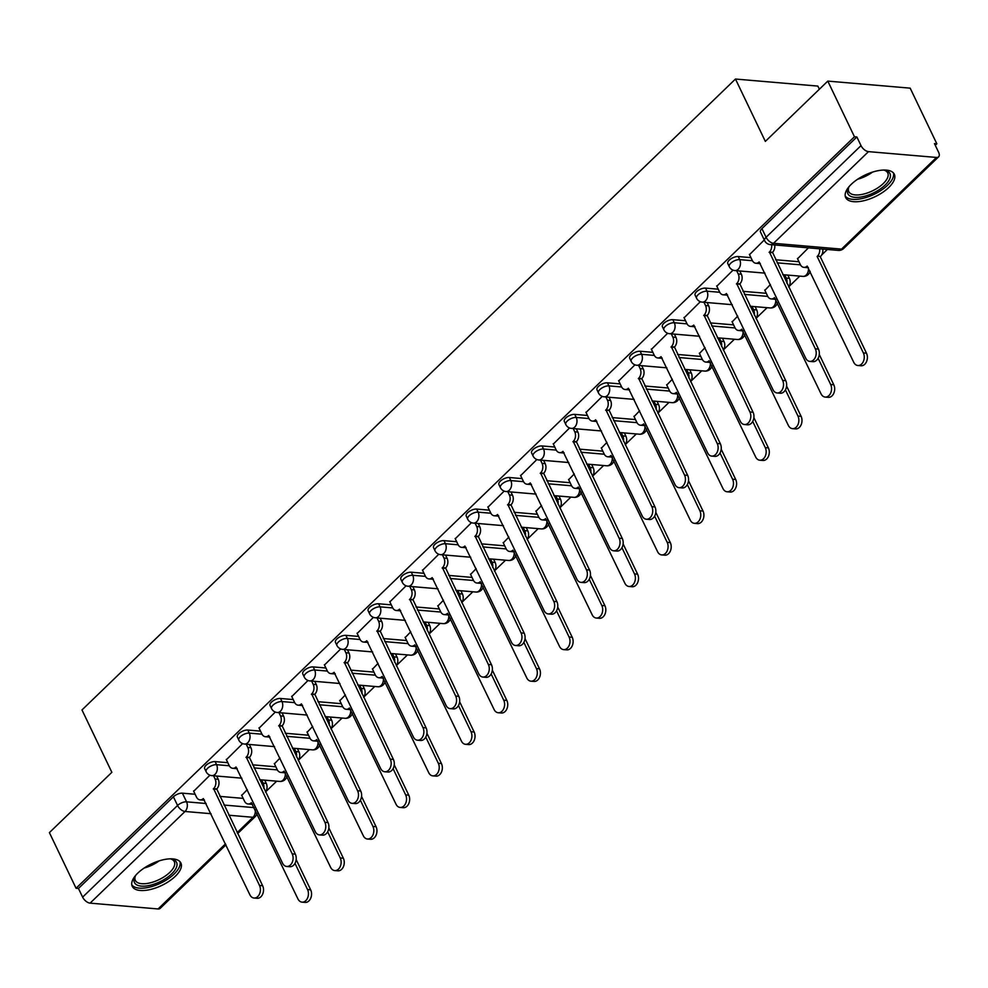 <?xml version="1.0" encoding="UTF-8"?>
<svg xmlns="http://www.w3.org/2000/svg" width="988" height="988" viewBox="0 0 988 988"><rect width="100%" height="100%" fill="white"/><g stroke="black" fill="none" stroke-linecap="round" stroke-linejoin="round"><path stroke-width="1.48" d="M227.82 762.699L215.1 761.612A6.916 3.063 154.4 0 0 206.097 765.243A6.916 3.063 154.4 0 0 204.664 768.639L206.146 771.714A6.916 3.063 -25.6 0 1 207.579 768.318A6.916 3.063 -25.6 0 1 216.57 764.687L229.302 765.774M260.511 731.132L247.79 730.046A6.916 3.063 154.4 0 0 238.8 733.676A6.916 3.063 154.4 0 0 237.367 737.073L238.837 740.148A6.916 3.063 -25.6 0 1 240.269 736.752A6.916 3.063 -25.6 0 1 249.272 733.121L262.005 734.208M293.214 699.566L280.493 698.479A6.916 3.063 154.4 0 0 271.49 702.11A6.916 3.063 154.4 0 0 270.057 705.506L271.539 708.581A6.916 3.063 -25.6 0 1 272.972 705.185A6.916 3.063 -25.6 0 1 281.963 701.554L294.696 702.641M325.904 667.999L313.184 666.912A6.916 3.063 154.4 0 0 304.193 670.543A6.916 3.063 154.4 0 0 302.76 673.94L304.23 677.015A6.916 3.063 -25.6 0 1 305.663 673.618A6.916 3.063 -25.6 0 1 314.653 669.988L327.386 671.074M358.607 636.433L345.874 635.346A6.916 3.063 154.4 0 0 336.883 638.977A6.916 3.063 154.4 0 0 335.451 642.373L336.92 645.448A6.916 3.063 -25.6 0 1 338.353 642.052A6.916 3.063 -25.6 0 1 347.356 638.421L360.089 639.508M391.297 604.866L378.577 603.779A6.916 3.063 154.4 0 0 369.574 607.41A6.916 3.063 154.4 0 0 368.141 610.806L369.623 613.881A6.916 3.063 -25.6 0 1 371.056 610.485A6.916 3.063 -25.6 0 1 380.047 606.854L392.779 607.941M423.988 573.299L411.267 572.213A6.916 3.063 154.4 0 0 402.277 575.843A6.916 3.063 154.4 0 0 400.844 579.24L402.314 582.327A6.916 3.063 -25.6 0 1 403.746 578.919A6.916 3.063 -25.6 0 1 412.749 575.288L425.47 576.375M456.691 541.733L443.97 540.646A6.916 3.063 154.4 0 0 434.967 544.277A6.916 3.063 154.4 0 0 433.534 547.673L435.004 550.761A6.916 3.063 -25.6 0 1 436.449 547.352A6.916 3.063 -25.6 0 1 445.44 543.721L458.173 544.808M489.381 510.166L476.661 509.079A6.916 3.063 154.4 0 0 467.67 512.71A6.916 3.063 154.4 0 0 466.237 516.119L467.707 519.194A6.916 3.063 -25.6 0 1 469.139 515.785A6.916 3.063 -25.6 0 1 478.13 512.154L490.863 513.241M522.072 478.6L509.351 477.513A6.916 3.063 154.4 0 0 500.36 481.144A6.916 3.063 154.4 0 0 498.928 484.552L500.397 487.627A6.916 3.063 -25.6 0 1 501.83 484.219A6.916 3.063 -25.6 0 1 510.833 480.588L523.566 481.675M554.774 447.033L542.054 445.946A6.916 3.063 154.4 0 0 533.051 449.577A6.916 3.063 154.4 0 0 531.618 452.986L533.1 456.061A6.916 3.063 -25.6 0 1 534.533 452.652A6.916 3.063 -25.6 0 1 543.524 449.021L556.256 450.108M587.465 415.466L574.744 414.38A6.916 3.063 154.4 0 0 565.754 418.01A6.916 3.063 154.4 0 0 564.321 421.419L565.791 424.494A6.916 3.063 -25.6 0 1 567.223 421.086A6.916 3.063 -25.6 0 1 576.214 417.455L588.947 418.541M620.168 383.9L607.435 382.813A6.916 3.063 154.4 0 0 598.444 386.444A6.916 3.063 154.4 0 0 597.011 389.852L598.481 392.928A6.916 3.063 -25.6 0 1 599.914 389.531A6.916 3.063 -25.6 0 1 608.917 385.888L621.65 386.975M652.858 352.333L640.138 351.246A6.916 3.063 154.4 0 0 631.134 354.89A6.916 3.063 154.4 0 0 629.702 358.286L631.184 361.361A6.916 3.063 -25.6 0 1 632.616 357.965A6.916 3.063 -25.6 0 1 641.607 354.322L654.34 355.408M685.549 320.767L672.828 319.68A6.916 3.063 154.4 0 0 663.837 323.323A6.916 3.063 154.4 0 0 662.405 326.719L663.874 329.794A6.916 3.063 -25.6 0 1 665.307 326.398A6.916 3.063 -25.6 0 1 674.31 322.755L687.043 323.854M718.251 289.2L705.531 288.113A6.916 3.063 154.4 0 0 696.528 291.756A6.916 3.063 154.4 0 0 695.095 295.153L696.577 298.228A6.916 3.063 -25.6 0 1 698.01 294.832A6.916 3.063 -25.6 0 1 707 291.188L719.733 292.287M750.942 257.633L738.221 256.547A6.916 3.063 154.4 0 0 729.23 260.19A6.916 3.063 154.4 0 0 727.798 263.586L729.268 266.661A6.916 3.063 -25.6 0 1 730.7 263.265A6.916 3.063 -25.6 0 1 739.691 259.622L752.424 260.721M888.743 187.51A26.972 11.93 154.4 0 0 894.325 174.246A26.972 11.93 154.4 0 0 876.257 171.072A26.972 11.93 154.4 0 0 851.273 184.299A26.972 11.93 154.4 0 0 845.679 197.563A26.972 11.93 154.4 0 0 863.747 200.737A26.972 11.93 154.4 0 0 888.743 187.51M175.308 876.294A26.972 11.93 154.4 0 0 180.903 863.03A26.972 11.93 154.4 0 0 162.835 859.856A26.972 11.93 154.4 0 0 137.838 873.083A26.972 11.93 154.4 0 0 132.256 886.347A26.972 11.93 154.4 0 0 150.324 889.521A26.972 11.93 154.4 0 0 175.308 876.294M265.871 791.61L276.677 781.175M298.561 760.044L309.368 749.608M331.252 728.477L342.07 718.041M363.954 696.91L374.761 686.475M396.645 665.344L407.464 654.908M429.348 633.777L440.154 623.342M462.038 602.211L472.844 591.775M494.729 570.644L505.547 560.208M527.431 539.077L538.238 528.642M560.122 507.523L570.928 497.075M592.825 475.957L603.631 465.509M625.515 444.39L636.321 433.954M658.206 412.823L669.024 402.388M690.908 381.257L701.715 370.821M723.599 349.69L734.405 339.255M756.289 318.124L767.108 307.688M788.992 286.557L799.798 276.121M821.683 254.99L827.388 249.482M935.278 145.322L936.846 143.803L934.45 143.593L938.6 152.263A6.916 3.73 46 0 1 938.6 156.833A6.916 3.73 46 0 1 936.476 157.45L868.501 151.633L773.555 243.295L841.529 249.112L936.476 157.45M819.361 89.241L817.854 86.092L735.467 79.04L765.342 141.395L827.796 81.102L854.459 136.752L76.064 888.261L49.4 832.612L111.854 772.32L81.979 709.952L735.467 79.04M827.796 81.102L910.183 88.154L936.846 143.803M225.956 844.864L160.204 908.343A6.916 3.73 -134 0 1 158.08 908.96L90.106 903.143A6.916 3.73 -134 0 1 82.622 897.141L78.46 888.471L173.406 796.81A6.916 3.063 -25.6 0 1 182.397 793.166L195.13 794.266M219.818 796.377L243.159 798.378M78.46 888.471L76.064 888.261M856.868 136.962L761.921 228.623A6.916 3.063 154.4 0 0 760.488 232.019L764.638 240.689A6.916 3.063 -25.6 0 1 766.071 237.293L861.017 145.631L856.868 136.962L854.459 136.752M861.017 145.631A6.916 3.73 46 0 0 868.501 151.633M764.292 239.961L749.509 254.657M808.419 247.852L797.551 258.77M733.047 270.132L716.819 286.224M770.418 284.532L764.86 290.336M700.344 301.698L684.128 317.79M737.727 316.098L732.157 321.903M667.653 333.265L651.425 349.357M705.037 347.665L699.467 353.457M634.951 364.831L618.735 380.911M672.334 379.231L666.777 385.024M602.26 396.398L586.032 412.478M639.644 410.798L634.074 416.59M569.57 427.965L553.342 444.044M606.941 442.365L601.383 448.157M536.867 459.531L520.651 475.611M574.25 473.931L568.68 479.723M504.176 491.098L487.949 507.177M541.56 505.498L535.99 511.29M471.474 522.664L455.258 538.744M508.857 537.064L503.3 542.857M438.783 554.231L422.555 570.311M476.167 568.631L470.597 574.423M406.093 585.798L389.865 601.877M443.464 600.198L437.906 605.99M373.39 617.364L357.174 633.444M410.773 631.764L405.204 637.556M340.699 648.931L324.472 665.01M378.083 663.331L372.513 669.123M308.009 680.497L291.781 696.577M345.38 694.897L339.823 700.69M275.306 712.064L259.091 728.144M312.69 726.464L307.12 732.256M242.616 743.631L226.388 759.71M279.999 758.031L274.429 763.823M252.52 764.811L275.862 766.812M285.211 733.244L308.552 735.245M317.914 701.678L341.255 703.678M350.604 670.111L373.946 672.112M383.295 638.544L406.636 640.545M415.997 606.978L439.339 608.979M448.688 575.411L472.029 577.412M481.391 543.845L504.72 545.845M514.081 512.278L537.423 514.279M546.772 480.711L570.113 482.712M579.474 449.145L602.816 451.146M612.165 417.578L635.506 419.579M644.855 386.012L668.197 388.012M677.558 354.457L700.9 356.446M710.249 322.891L733.59 324.879M742.951 291.324L766.293 293.312M775.642 259.758L798.983 261.746M209.913 775.197L193.697 791.277M247.296 789.597L241.739 795.389M749.373 254.361L752.276 260.412A6.916 4.952 -85.1 0 0 755.869 263.253A6.916 4.952 -85.1 0 0 759.142 261.956L805.677 358.138A7.953 5.706 -85.1 0 0 809.827 361.398A7.953 5.706 -85.1 0 0 815.347 357.31A7.953 5.706 -85.1 0 0 815.322 348.826L769.417 252.039A6.916 4.952 -85.1 0 0 771.616 244.703M774.728 244.975A6.916 4.952 94.9 0 1 772.53 252.311L818.447 349.097A7.953 5.706 94.9 0 1 818.472 357.57A7.953 5.706 94.9 0 1 812.951 361.67L809.827 361.398M760.291 263.401A6.916 4.952 94.9 0 1 758.994 263.524L755.869 263.253M769.096 252.348L772.221 252.607M822.769 249.087A6.916 4.952 94.9 0 1 820.571 256.423L817.447 256.151A6.916 4.952 -85.1 0 0 819.645 248.815M797.415 258.473L800.305 264.525A6.916 4.952 -85.1 0 0 803.911 267.365A6.916 4.952 -85.1 0 0 807.184 266.068L853.718 362.25A7.953 5.706 -85.1 0 0 857.868 365.511A7.953 5.706 -85.1 0 0 863.389 361.423A7.953 5.706 -85.1 0 0 863.364 352.938L817.138 256.46M820.262 256.719L866.488 353.21A7.953 5.706 94.9 0 1 866.513 361.682A7.953 5.706 94.9 0 1 860.993 365.782L857.868 365.511M810.148 271.305A6.916 6.916 0 0 1 802.886 276.381A6.916 4.952 -85.1 0 0 806.159 275.084A6.916 4.952 -85.1 0 0 808.32 267.513A6.916 4.952 94.9 0 1 807.035 267.637L803.911 267.365M716.683 285.927L719.573 291.979A6.916 4.952 -85.1 0 0 723.179 294.819A6.916 4.952 -85.1 0 0 726.452 293.522L772.986 389.704A7.953 5.706 -85.1 0 0 777.124 392.965A7.953 5.706 -85.1 0 0 782.657 388.877A7.953 5.706 -85.1 0 0 782.632 380.392L736.715 283.605A6.916 4.952 -85.1 0 0 738.234 273.972L741.358 274.232A6.916 4.952 94.9 0 1 739.839 283.877L785.756 380.664A7.953 5.706 94.9 0 1 785.781 389.136A7.953 5.706 94.9 0 1 780.248 393.236L777.124 392.965M739.79 270.984L741.358 274.232M727.6 294.967A6.916 4.952 94.9 0 1 726.304 295.091L723.179 294.819M736.665 270.712L738.234 273.972M736.406 283.914L739.53 284.173M683.98 317.494L686.882 323.545A6.916 4.952 -85.1 0 0 690.489 326.386A6.916 4.952 -85.1 0 0 693.749 325.089L740.296 421.271A7.953 5.706 -85.1 0 0 744.433 424.531A7.953 5.706 -85.1 0 0 749.954 420.443A7.953 5.706 -85.1 0 0 749.929 411.959L704.024 315.172A6.916 4.952 -85.1 0 0 705.531 305.539L708.655 305.798A6.916 4.952 94.9 0 1 707.149 315.444L753.054 412.231A7.953 5.706 94.9 0 1 753.078 420.703A7.953 5.706 94.9 0 1 747.558 424.803L744.433 424.531M707.099 302.55L708.655 305.798M694.897 326.534A6.916 4.952 94.9 0 1 693.601 326.658L690.489 326.386M703.975 302.279L705.531 305.539M703.703 315.481L706.828 315.74M883.531 170.047A23.341 10.325 -25.6 0 1 885.038 170.294A23.341 10.325 -25.6 0 1 889.286 172.53A23.341 10.325 -25.6 0 1 875.899 191.697A23.341 10.325 -25.6 0 1 848.569 194.797A23.341 10.325 -25.6 0 1 848.42 187.844A23.341 10.325 -25.6 0 1 849.174 186.51M848.902 186.967A21.613 9.559 154.4 0 0 848.766 191.61A21.613 9.559 154.4 0 0 849.408 192.574A21.613 9.559 154.4 0 0 873.565 190.314A21.613 9.559 154.4 0 0 887.755 172.925A21.613 9.559 154.4 0 0 887.113 171.961A21.613 9.559 154.4 0 0 884.05 170.121M845.209 196.007A26.8 11.856 154.4 0 0 845.555 196.451A26.8 11.856 154.4 0 0 874.627 194.08A26.8 11.856 154.4 0 0 893.411 172.9M170.109 858.844A23.341 10.325 -25.6 0 1 171.616 859.078A23.341 10.325 -25.6 0 1 175.864 861.314A23.341 10.325 -25.6 0 1 162.477 880.481A23.341 10.325 -25.6 0 1 135.146 883.593A23.341 10.325 -25.6 0 1 134.998 876.628A23.341 10.325 -25.6 0 1 135.751 875.294M135.467 875.751A21.613 9.559 154.4 0 0 135.344 880.394A21.613 9.559 154.4 0 0 135.986 881.37A21.613 9.559 154.4 0 0 160.13 879.098A21.613 9.559 154.4 0 0 174.32 861.721A21.613 9.559 154.4 0 0 173.69 860.746A21.613 9.559 154.4 0 0 170.628 858.905M131.775 884.791A26.8 11.856 154.4 0 0 132.133 885.236A26.8 11.856 154.4 0 0 161.192 882.877A26.8 11.856 154.4 0 0 179.989 861.697M764.724 290.04L767.614 296.091A6.916 4.952 -85.1 0 0 771.22 298.932A6.916 4.952 -85.1 0 0 774.481 297.635L821.028 393.817A7.953 5.706 -85.1 0 0 825.165 397.077A7.953 5.706 -85.1 0 0 830.698 392.989A7.953 5.706 -85.1 0 0 830.673 384.505L818.113 358.298M786.917 283.297A6.916 4.952 -85.1 0 0 786.263 278.085L784.707 274.825M787.831 275.096L789.387 278.344A6.916 4.952 94.9 0 1 788.696 287.014M819.287 354.494L833.786 384.777A7.953 5.706 94.9 0 1 833.81 393.249A7.953 5.706 94.9 0 1 828.29 397.349L825.165 397.077M777.457 302.871A6.916 6.916 0 0 1 770.195 307.947A6.916 4.952 -85.1 0 0 773.468 306.651A6.916 4.952 -85.1 0 0 775.629 299.08A6.916 4.952 94.9 0 1 774.345 299.203L771.22 298.932M732.022 321.606L734.924 327.658A6.916 4.952 -85.1 0 0 738.518 330.498A6.916 4.952 -85.1 0 0 741.79 329.202L788.338 425.383A7.953 5.706 -85.1 0 0 792.475 428.644A7.953 5.706 -85.1 0 0 797.995 424.556A7.953 5.706 -85.1 0 0 797.971 416.072L785.423 389.865M754.227 314.863A6.916 4.952 -85.1 0 0 753.572 309.652L752.016 306.391M755.141 306.663L756.697 309.911A6.916 4.952 94.9 0 1 756.005 318.581M786.584 386.061L801.095 416.331A7.953 5.706 94.9 0 1 801.12 424.815A7.953 5.706 94.9 0 1 795.599 428.916L792.475 428.644M744.767 334.438A6.916 6.916 0 0 1 737.505 339.514A6.916 4.952 -85.1 0 0 740.765 338.217A6.916 4.952 -85.1 0 0 742.927 330.647A6.916 4.952 94.9 0 1 741.642 330.77L738.518 330.498M651.29 349.06L654.192 355.112A6.916 4.952 -85.1 0 0 657.786 357.952A6.916 4.952 -85.1 0 0 661.058 356.656L707.593 452.825A7.953 5.706 -85.1 0 0 711.743 456.098A7.953 5.706 -85.1 0 0 717.263 451.998A7.953 5.706 -85.1 0 0 717.239 443.526L671.321 346.739A6.916 4.952 -85.1 0 0 672.84 337.106L675.965 337.365A6.916 4.952 94.9 0 1 674.446 347.01L720.363 443.785A7.953 5.706 94.9 0 1 720.388 452.269A7.953 5.706 94.9 0 1 714.867 456.37L711.743 456.098M674.396 334.117L675.965 337.365M662.207 358.101A6.916 4.952 94.9 0 1 660.91 358.224L657.786 357.952M671.284 333.845L672.84 337.106M671.013 347.047L674.137 347.307M618.599 380.627L621.489 386.679A6.916 4.952 -85.1 0 0 625.095 389.519A6.916 4.952 -85.1 0 0 628.368 388.222L674.903 484.392A7.953 5.706 -85.1 0 0 679.04 487.664A7.953 5.706 -85.1 0 0 684.573 483.564A7.953 5.706 -85.1 0 0 684.548 475.092L638.631 378.305A6.916 4.952 -85.1 0 0 640.15 368.66L643.262 368.932A6.916 4.952 94.9 0 1 641.755 378.577L687.66 475.351A7.953 5.706 94.9 0 1 687.697 483.836A7.953 5.706 94.9 0 1 682.165 487.936L679.04 487.664M641.706 365.684L643.262 368.932M629.517 389.655A6.916 4.952 94.9 0 1 628.22 389.791L625.095 389.519M638.581 365.412L640.15 368.66M638.322 378.614L641.434 378.873M585.896 412.194L588.799 418.245A6.916 4.952 -85.1 0 0 592.392 421.086A6.916 4.952 -85.1 0 0 595.665 419.789L642.212 515.958A7.953 5.706 -85.1 0 0 646.35 519.231A7.953 5.706 -85.1 0 0 651.87 515.131A7.953 5.706 -85.1 0 0 651.845 506.659L605.94 409.872A6.916 4.952 -85.1 0 0 607.447 400.226L610.572 400.498A6.916 4.952 94.9 0 1 609.065 410.144L654.97 506.918A7.953 5.706 94.9 0 1 654.995 515.403A7.953 5.706 94.9 0 1 649.474 519.503L646.35 519.231M609.016 397.25L610.572 400.498M596.814 421.221A6.916 4.952 94.9 0 1 595.517 421.357L592.392 421.086M605.891 396.978L607.447 400.226M605.619 410.181L608.744 410.44M699.331 353.173L702.221 359.224A6.916 4.952 -85.1 0 0 705.827 362.065A6.916 4.952 -85.1 0 0 709.1 360.768L755.635 456.938A7.953 5.706 -85.1 0 0 759.784 460.21A7.953 5.706 -85.1 0 0 765.305 456.11A7.953 5.706 -85.1 0 0 765.28 447.638L752.72 421.431M721.536 346.43A6.916 4.952 -85.1 0 0 720.882 341.218L719.313 337.958M722.438 338.229L724.006 341.478A6.916 4.952 94.9 0 1 723.315 350.147M753.893 417.628L768.405 447.897A7.953 5.706 94.9 0 1 768.429 456.382A7.953 5.706 94.9 0 1 762.897 460.482L759.784 460.21M712.064 366.005A6.916 6.916 0 0 1 704.802 371.08A6.916 4.952 -85.1 0 0 708.075 369.784A6.916 4.952 -85.1 0 0 710.236 362.213A6.916 4.952 94.9 0 1 708.952 362.337L705.827 362.065M666.628 384.74L669.531 390.791A6.916 4.952 -85.1 0 0 673.137 393.632A6.916 4.952 -85.1 0 0 676.397 392.335L722.944 488.504A7.953 5.706 -85.1 0 0 727.082 491.777A7.953 5.706 -85.1 0 0 732.602 487.677A7.953 5.706 -85.1 0 0 732.577 479.205L720.03 452.998M688.834 377.996A6.916 4.952 -85.1 0 0 688.179 372.772L686.623 369.524M689.748 369.796L691.304 373.044A6.916 4.952 94.9 0 1 690.612 381.714M721.191 449.182L735.702 479.464A7.953 5.706 94.9 0 1 735.727 487.949A7.953 5.706 94.9 0 1 730.206 492.049L727.082 491.777M679.374 397.571A6.916 6.916 0 0 1 672.112 402.647A6.916 4.952 -85.1 0 0 675.372 401.35A6.916 4.952 -85.1 0 0 677.533 393.78A6.916 4.952 94.9 0 1 676.249 393.903L673.137 393.632M633.938 416.306L636.84 422.358A6.916 4.952 -85.1 0 0 640.434 425.198A6.916 4.952 -85.1 0 0 643.707 423.901L690.241 520.071A7.953 5.706 -85.1 0 0 694.391 523.344A7.953 5.706 -85.1 0 0 699.912 519.243A7.953 5.706 -85.1 0 0 699.887 510.771L687.339 484.565M656.143 409.563A6.916 4.952 -85.1 0 0 655.489 404.339L653.933 401.091M657.057 401.363L658.613 404.611A6.916 4.952 94.9 0 1 657.922 413.28M688.5 480.748L703.011 511.031A7.953 5.706 94.9 0 1 703.036 519.515A7.953 5.706 94.9 0 1 697.516 523.615L694.391 523.344M646.671 429.138A6.916 6.916 0 0 1 639.409 434.214A6.916 4.952 -85.1 0 0 642.682 432.917A6.916 4.952 -85.1 0 0 644.843 425.346A6.916 4.952 94.9 0 1 643.559 425.47L640.434 425.198M553.206 443.76L556.096 449.812A6.916 4.952 -85.1 0 0 559.702 452.652A6.916 4.952 -85.1 0 0 562.975 451.355L609.51 547.525A7.953 5.706 -85.1 0 0 613.659 550.798A7.953 5.706 -85.1 0 0 619.18 546.697A7.953 5.706 -85.1 0 0 619.155 538.225L573.238 441.438A6.916 4.952 -85.1 0 0 574.757 431.793L577.881 432.065A6.916 4.952 94.9 0 1 576.362 441.71L622.279 538.485A7.953 5.706 94.9 0 1 622.304 546.969A7.953 5.706 94.9 0 1 616.771 551.069L613.659 550.798M576.313 428.817L577.881 432.065M564.123 452.788A6.916 4.952 94.9 0 1 562.827 452.912L559.702 452.652M573.201 428.545L574.757 431.793M572.929 441.747L576.053 442.007M601.247 447.873L604.137 453.924A6.916 4.952 -85.1 0 0 607.744 456.765A6.916 4.952 -85.1 0 0 611.016 455.468L657.551 551.637A7.953 5.706 -85.1 0 0 661.688 554.91A7.953 5.706 -85.1 0 0 667.221 550.81A7.953 5.706 -85.1 0 0 667.196 542.338L654.636 516.131M623.453 441.13A6.916 4.952 -85.1 0 0 622.798 435.906L621.23 432.658M624.354 432.929L625.91 436.177A6.916 4.952 94.9 0 1 625.231 444.835M655.81 512.315L670.309 542.597A7.953 5.706 94.9 0 1 670.346 551.082A7.953 5.706 94.9 0 1 664.813 555.182L661.688 554.91M612.165 456.901A6.916 4.952 94.9 0 1 610.868 457.024L607.744 456.765M520.503 475.327L523.405 481.378A6.916 4.952 -85.1 0 0 527.012 484.219A6.916 4.952 -85.1 0 0 530.272 482.922L576.819 579.091A7.953 5.706 -85.1 0 0 580.956 582.364A7.953 5.706 -85.1 0 0 586.489 578.264A7.953 5.706 -85.1 0 0 586.452 569.792L540.547 473.005A6.916 4.952 -85.1 0 0 542.054 463.36L545.178 463.631A6.916 4.952 94.9 0 1 543.672 473.277L589.577 570.051A7.953 5.706 94.9 0 1 589.601 578.536A7.953 5.706 94.9 0 1 584.081 582.636L580.956 582.364M543.622 460.383L545.178 463.631M531.421 484.355A6.916 4.952 94.9 0 1 530.124 484.478L527.012 484.219M540.498 460.112L542.054 463.36M540.226 473.301L543.351 473.573M568.545 479.439L571.447 485.491A6.916 4.952 -85.1 0 0 575.041 488.331A6.916 4.952 -85.1 0 0 578.313 487.035L624.861 583.204A7.953 5.706 -85.1 0 0 628.998 586.477A7.953 5.706 -85.1 0 0 634.518 582.377A7.953 5.706 -85.1 0 0 634.494 573.904L621.946 547.698M590.75 472.696A6.916 4.952 -85.1 0 0 590.095 467.472L588.539 464.224M591.664 464.496L593.22 467.744A6.916 4.952 94.9 0 1 592.528 476.401M623.107 543.882L637.618 574.164A7.953 5.706 94.9 0 1 637.643 582.648A7.953 5.706 94.9 0 1 632.122 586.749L628.998 586.477M579.462 488.467A6.916 4.952 94.9 0 1 578.165 488.591L575.041 488.331M487.813 506.893L490.715 512.933A6.916 4.952 -85.1 0 0 494.309 515.785A6.916 4.952 -85.1 0 0 497.582 514.489L544.116 610.658A7.953 5.706 -85.1 0 0 548.266 613.931A7.953 5.706 -85.1 0 0 553.786 609.831A7.953 5.706 -85.1 0 0 553.762 601.359L507.857 504.572A6.916 4.952 -85.1 0 0 509.363 494.926L512.488 495.198A6.916 4.952 94.9 0 1 510.969 504.831L556.886 601.618A7.953 5.706 94.9 0 1 556.911 610.102A7.953 5.706 94.9 0 1 551.39 614.203L548.266 613.931M510.932 491.938L512.488 495.198M498.73 515.921A6.916 4.952 94.9 0 1 497.433 516.045L494.309 515.785M507.807 491.678L509.363 494.926M507.536 504.868L510.66 505.14M535.854 511.006L538.744 517.045A6.916 4.952 -85.1 0 0 542.35 519.898A6.916 4.952 -85.1 0 0 545.623 518.601L592.158 614.771A7.953 5.706 -85.1 0 0 596.307 618.043A7.953 5.706 -85.1 0 0 601.828 613.943A7.953 5.706 -85.1 0 0 601.803 605.471L589.243 579.264M558.059 504.263A6.916 4.952 -85.1 0 0 557.405 499.039L555.849 495.791M558.961 496.05L560.529 499.311A6.916 4.952 94.9 0 1 559.838 507.968M590.416 575.448L604.928 605.73A7.953 5.706 94.9 0 1 604.952 614.215A7.953 5.706 94.9 0 1 599.42 618.315L596.307 618.043M546.772 520.034A6.916 4.952 94.9 0 1 545.475 520.157L542.35 519.898M455.122 538.46L458.012 544.499A6.916 4.952 -85.1 0 0 461.618 547.352A6.916 4.952 -85.1 0 0 464.891 546.055L511.426 642.225A7.953 5.706 -85.1 0 0 515.563 645.497A7.953 5.706 -85.1 0 0 521.096 641.397A7.953 5.706 -85.1 0 0 521.071 632.925L475.154 536.138A6.916 4.952 -85.1 0 0 476.673 526.493L479.785 526.765A6.916 4.952 94.9 0 1 478.278 536.398L524.183 633.185A7.953 5.706 94.9 0 1 524.22 641.669A7.953 5.706 94.9 0 1 518.688 645.769L515.563 645.497M478.229 523.504L479.785 526.765M466.04 547.488A6.916 4.952 94.9 0 1 464.743 547.611L461.618 547.352M475.105 523.245L476.673 526.493M474.845 536.435L477.97 536.706M503.151 542.573L506.054 548.612A6.916 4.952 -85.1 0 0 509.66 551.465A6.916 4.952 -85.1 0 0 512.92 550.168L559.467 646.337A7.953 5.706 -85.1 0 0 563.605 649.61A7.953 5.706 -85.1 0 0 569.137 645.51A7.953 5.706 -85.1 0 0 569.1 637.038L556.553 610.831M525.357 535.829A6.916 4.952 -85.1 0 0 524.702 530.605L523.146 527.357M526.271 527.617L527.827 530.877A6.916 4.952 94.9 0 1 527.135 539.534M557.726 607.015L572.225 637.297A7.953 5.706 94.9 0 1 572.25 645.782A7.953 5.706 94.9 0 1 566.729 649.882L563.605 649.61M515.897 555.404A6.916 6.916 0 0 1 508.635 560.48A6.916 4.952 -85.1 0 0 511.908 559.183A6.916 4.952 -85.1 0 0 514.069 551.613A6.916 4.952 94.9 0 1 512.772 551.724L509.66 551.465M422.419 570.027L425.322 576.066A6.916 4.952 -85.1 0 0 428.916 578.919A6.916 4.952 -85.1 0 0 432.188 577.622L478.735 673.791A7.953 5.706 -85.1 0 0 482.873 677.064A7.953 5.706 -85.1 0 0 488.393 672.964A7.953 5.706 -85.1 0 0 488.368 664.479L442.463 567.705A6.916 4.952 -85.1 0 0 443.97 558.059L447.095 558.331A6.916 4.952 94.9 0 1 445.588 567.964L491.493 664.751A7.953 5.706 94.9 0 1 491.518 673.236A7.953 5.706 94.9 0 1 485.997 677.336L482.873 677.064M445.539 555.071L447.095 558.331M433.337 579.054A6.916 4.952 94.9 0 1 432.04 579.178L428.916 578.919M442.414 554.811L443.97 558.059M442.142 568.001L445.267 568.273M470.461 574.139L473.363 580.178A6.916 4.952 -85.1 0 0 476.957 583.031A6.916 4.952 -85.1 0 0 480.23 581.734L526.765 677.904A7.953 5.706 -85.1 0 0 530.914 681.177A7.953 5.706 -85.1 0 0 536.435 677.076A7.953 5.706 -85.1 0 0 536.41 668.592L523.862 642.398M492.666 567.396A6.916 4.952 -85.1 0 0 492.012 562.172L490.456 558.924M493.58 559.183L495.136 562.444A6.916 4.952 94.9 0 1 494.445 571.101M525.023 638.581L539.534 668.864A7.953 5.706 94.9 0 1 539.559 677.348A7.953 5.706 94.9 0 1 534.039 681.448L530.914 681.177M481.378 583.167A6.916 4.952 94.9 0 1 480.082 583.291L476.957 583.031M389.729 601.593L392.619 607.632A6.916 4.952 -85.1 0 0 396.225 610.485A6.916 4.952 -85.1 0 0 399.498 609.188L446.033 705.358A7.953 5.706 -85.1 0 0 450.182 708.631A7.953 5.706 -85.1 0 0 455.703 704.53A7.953 5.706 -85.1 0 0 455.678 696.046L409.761 599.271A6.916 4.952 -85.1 0 0 411.28 589.626L414.404 589.898A6.916 4.952 94.9 0 1 412.885 599.531L458.803 696.318A7.953 5.706 94.9 0 1 458.827 704.802A7.953 5.706 94.9 0 1 453.294 708.902L450.182 708.631M412.836 586.637L414.404 589.898M400.646 610.621A6.916 4.952 94.9 0 1 399.35 610.745L396.225 610.485M409.724 586.378L411.28 589.626M409.452 599.568L412.576 599.84M437.77 605.706L440.66 611.745A6.916 4.952 -85.1 0 0 444.267 614.598A6.916 4.952 -85.1 0 0 447.539 613.301L494.074 709.47A7.953 5.706 -85.1 0 0 498.211 712.743A7.953 5.706 -85.1 0 0 503.744 708.643A7.953 5.706 -85.1 0 0 503.719 700.159L491.16 673.964M459.976 598.963A6.916 4.952 -85.1 0 0 459.321 593.739L457.753 590.491M460.877 590.75L462.433 594.01A6.916 4.952 94.9 0 1 461.754 602.668M492.333 670.148L506.844 700.43A7.953 5.706 94.9 0 1 506.869 708.915A7.953 5.706 94.9 0 1 501.336 713.015L498.211 712.743M450.503 618.537A6.916 6.916 0 0 1 443.242 623.613A6.916 4.952 -85.1 0 0 446.514 622.317A6.916 4.952 -85.1 0 0 448.676 614.734A6.916 4.952 94.9 0 1 447.391 614.857L444.267 614.598M357.039 633.16L359.928 639.199A6.916 4.952 -85.1 0 0 363.535 642.052A6.916 4.952 -85.1 0 0 366.795 640.743L413.342 736.925A7.953 5.706 -85.1 0 0 417.479 740.197A7.953 5.706 -85.1 0 0 423.012 736.097A7.953 5.706 -85.1 0 0 422.975 727.613L377.07 630.838A6.916 4.952 -85.1 0 0 378.577 621.193L381.701 621.464A6.916 4.952 94.9 0 1 380.195 631.097L426.1 727.884A7.953 5.706 94.9 0 1 426.124 736.369A7.953 5.706 94.9 0 1 420.604 740.469L417.479 740.197M380.145 618.204L381.701 621.464M367.956 642.188A6.916 4.952 94.9 0 1 366.659 642.311L363.535 642.052M377.021 617.945L378.577 621.193M376.761 631.134L379.874 631.406M405.068 637.272L407.97 643.312A6.916 4.952 -85.1 0 0 411.576 646.164A6.916 4.952 -85.1 0 0 414.837 644.855L461.384 741.037A7.953 5.706 -85.1 0 0 465.521 744.31A7.953 5.706 -85.1 0 0 471.041 740.21A7.953 5.706 -85.1 0 0 471.017 731.725L458.469 705.531M427.273 630.529A6.916 4.952 -85.1 0 0 426.618 625.305L425.062 622.057M428.187 622.317L429.743 625.577A6.916 4.952 94.9 0 1 429.051 634.234M459.63 701.715L474.141 731.997A7.953 5.706 94.9 0 1 474.166 740.481A7.953 5.706 94.9 0 1 468.645 744.582L465.521 744.31M415.985 646.3A6.916 4.952 94.9 0 1 414.688 646.424L411.576 646.164M324.336 664.726L327.238 670.766A6.916 4.952 -85.1 0 0 330.832 673.618A6.916 4.952 -85.1 0 0 334.105 672.309L380.639 768.491A7.953 5.706 -85.1 0 0 384.789 771.764A7.953 5.706 -85.1 0 0 390.309 767.664A7.953 5.706 -85.1 0 0 390.285 759.179L344.38 662.405A6.916 4.952 -85.1 0 0 345.886 652.759L349.011 653.031A6.916 4.952 94.9 0 1 347.492 662.664L393.409 759.451A7.953 5.706 94.9 0 1 393.434 767.935A7.953 5.706 94.9 0 1 387.914 772.023L384.789 771.764M347.455 649.771L349.011 653.031M335.253 673.754A6.916 4.952 94.9 0 1 333.956 673.878L330.832 673.618M344.33 649.511L345.886 652.759M344.059 662.701L347.183 662.973M372.377 668.839L375.267 674.878A6.916 4.952 -85.1 0 0 378.873 677.731A6.916 4.952 -85.1 0 0 382.146 676.422L428.681 772.604A7.953 5.706 -85.1 0 0 432.83 775.876A7.953 5.706 -85.1 0 0 438.351 771.776A7.953 5.706 -85.1 0 0 438.326 763.292L425.766 737.097M394.583 662.096A6.916 4.952 -85.1 0 0 393.928 656.872L392.372 653.624M395.484 653.883L397.053 657.144A6.916 4.952 94.9 0 1 396.361 665.801M426.94 733.281L441.451 763.563A7.953 5.706 94.9 0 1 441.475 772.048A7.953 5.706 94.9 0 1 435.955 776.136L432.83 775.876M385.11 681.671A6.916 6.916 0 0 1 377.848 686.746A6.916 4.952 -85.1 0 0 381.121 685.437A6.916 4.952 -85.1 0 0 383.282 677.867A6.916 4.952 94.9 0 1 381.998 677.99L378.873 677.731M291.645 696.293L294.535 702.332A6.916 4.952 -85.1 0 0 298.141 705.173A6.916 4.952 -85.1 0 0 301.414 703.876L347.949 800.058A7.953 5.706 -85.1 0 0 352.086 803.33A7.953 5.706 -85.1 0 0 357.619 799.23A7.953 5.706 -85.1 0 0 357.594 790.746L311.677 693.971A6.916 4.952 -85.1 0 0 313.196 684.326L316.308 684.598A6.916 4.952 94.9 0 1 314.802 694.231L360.719 791.018A7.953 5.706 94.9 0 1 360.744 799.502A7.953 5.706 94.9 0 1 355.211 803.59L352.086 803.33M314.752 681.337L316.308 684.598M302.563 705.321A6.916 4.952 94.9 0 1 301.266 705.444L298.141 705.173M311.628 681.078L313.196 684.326M311.368 694.268L314.493 694.539M339.687 700.406L342.577 706.445A6.916 4.952 -85.1 0 0 346.183 709.285A6.916 4.952 -85.1 0 0 349.443 707.988L395.99 804.17A7.953 5.706 -85.1 0 0 400.128 807.443A7.953 5.706 -85.1 0 0 405.66 803.343A7.953 5.706 -85.1 0 0 405.636 794.858L393.076 768.664M361.88 693.662A6.916 4.952 -85.1 0 0 361.225 688.438L359.669 685.19M362.794 685.45L364.35 688.71A6.916 4.952 94.9 0 1 363.658 697.367M394.249 764.848L408.748 795.13A7.953 5.706 94.9 0 1 408.773 803.615A7.953 5.706 94.9 0 1 403.252 807.702L400.128 807.443M352.42 713.237A6.916 6.916 0 0 1 345.158 718.301A6.916 4.952 -85.1 0 0 348.431 717.004A6.916 4.952 -85.1 0 0 350.592 709.433A6.916 4.952 94.9 0 1 349.307 709.557L346.183 709.285M258.942 727.86L261.845 733.899A6.916 4.952 -85.1 0 0 265.451 736.739A6.916 4.952 -85.1 0 0 268.711 735.443L315.258 831.624A7.953 5.706 -85.1 0 0 319.396 834.897A7.953 5.706 -85.1 0 0 324.916 830.797A7.953 5.706 -85.1 0 0 324.891 822.312L278.987 725.538A6.916 4.952 -85.1 0 0 280.493 715.892L283.618 716.164A6.916 4.952 94.9 0 1 282.111 725.797L328.016 822.584A7.953 5.706 94.9 0 1 328.041 831.069A7.953 5.706 94.9 0 1 322.52 835.156L319.396 834.897M282.062 712.904L283.618 716.164M269.86 736.887A6.916 4.952 94.9 0 1 268.563 737.011L265.451 736.739M278.937 712.632L280.493 715.892M278.665 725.834L281.79 726.106M306.984 731.972L309.886 738.011A6.916 4.952 -85.1 0 0 313.48 740.852A6.916 4.952 -85.1 0 0 316.753 739.555L363.3 835.737A7.953 5.706 -85.1 0 0 367.437 839.01A7.953 5.706 -85.1 0 0 372.958 834.909A7.953 5.706 -85.1 0 0 372.933 826.425L360.385 800.231M329.189 725.217A6.916 4.952 -85.1 0 0 328.535 720.005L326.979 716.745M330.103 717.016L331.659 720.277A6.916 4.952 94.9 0 1 330.968 728.934M361.546 796.414L376.058 826.697A7.953 5.706 94.9 0 1 376.082 835.181A7.953 5.706 94.9 0 1 370.562 839.269L367.437 839.01M319.729 744.804A6.916 6.916 0 0 1 312.455 749.867A6.916 4.952 -85.1 0 0 315.728 748.571A6.916 4.952 -85.1 0 0 317.889 741A6.916 4.952 94.9 0 1 316.605 741.124L313.48 740.852M226.252 759.426L229.154 765.465A6.916 4.952 -85.1 0 0 232.748 768.306A6.916 4.952 -85.1 0 0 236.021 767.009L282.556 863.191A7.953 5.706 -85.1 0 0 286.705 866.464A7.953 5.706 -85.1 0 0 292.226 862.363A7.953 5.706 -85.1 0 0 292.201 853.879L246.284 757.092A6.916 4.952 -85.1 0 0 247.803 747.459L250.927 747.731A6.916 4.952 94.9 0 1 249.408 757.364L295.326 854.151A7.953 5.706 94.9 0 1 295.35 862.635A7.953 5.706 94.9 0 1 289.83 866.723L286.705 866.464M249.359 744.47L250.927 747.731M237.169 768.454A6.916 4.952 94.9 0 1 235.873 768.578L232.748 768.306M246.247 744.199L247.803 747.459M245.975 757.401L249.1 757.673M274.293 763.539L277.183 769.578A6.916 4.952 -85.1 0 0 280.79 772.418A6.916 4.952 -85.1 0 0 284.062 771.122L330.597 867.303A7.953 5.706 -85.1 0 0 334.747 870.576A7.953 5.706 -85.1 0 0 340.267 866.476A7.953 5.706 -85.1 0 0 340.243 857.992L327.683 831.797M296.499 756.783A6.916 4.952 -85.1 0 0 295.844 751.572L294.276 748.311M297.4 748.583L298.969 751.843A6.916 4.952 94.9 0 1 298.277 760.501M328.856 827.981L343.367 858.263A7.953 5.706 94.9 0 1 343.392 866.735A7.953 5.706 94.9 0 1 337.859 870.836L334.747 870.576M287.026 776.37A6.916 6.916 0 0 1 279.765 781.434A6.916 4.952 -85.1 0 0 283.037 780.137A6.916 4.952 -85.1 0 0 285.199 772.567A6.916 4.952 94.9 0 1 283.914 772.69L280.79 772.418M193.562 790.993L196.451 797.032A6.916 4.952 -85.1 0 0 200.058 799.872A6.916 4.952 -85.1 0 0 203.33 798.576L249.865 894.758A7.953 5.706 -85.1 0 0 254.002 898.03A7.953 5.706 -85.1 0 0 259.535 893.93A7.953 5.706 -85.1 0 0 259.511 885.446L213.593 788.659A6.916 4.952 -85.1 0 0 215.1 779.026L218.225 779.297A6.916 4.952 94.9 0 1 216.718 788.93L262.623 885.717A7.953 5.706 94.9 0 1 262.647 894.189A7.953 5.706 94.9 0 1 257.127 898.29L254.002 898.03M216.668 776.037L218.225 779.297M204.479 800.021A6.916 4.952 94.9 0 1 203.182 800.144L200.058 799.872M213.544 775.765L215.1 779.026M213.285 788.967L216.397 789.239M241.591 795.105L244.493 801.145A6.916 4.952 -85.1 0 0 248.099 803.985A6.916 4.952 -85.1 0 0 251.36 802.688L297.907 898.87A7.953 5.706 -85.1 0 0 302.044 902.143A7.953 5.706 -85.1 0 0 307.564 898.043A7.953 5.706 -85.1 0 0 307.54 889.558L294.992 863.364M263.796 788.35A6.916 4.952 -85.1 0 0 263.141 783.138L261.585 779.878M264.71 780.15L266.266 783.398A6.916 4.952 94.9 0 1 265.574 792.067M296.153 859.548L310.664 889.83A7.953 5.706 94.9 0 1 310.689 898.302A7.953 5.706 94.9 0 1 305.168 902.402L302.044 902.143M252.508 804.133A6.916 4.952 94.9 0 1 251.211 804.257L248.099 803.985M215.1 761.612L216.57 764.687A6.916 4.952 94.9 0 1 215.063 774.32A6.916 4.952 -85.1 0 1 211.79 775.617L241.838 778.186M247.79 730.046L249.272 733.121A6.916 4.952 94.9 0 1 247.753 742.754A6.916 4.952 -85.1 0 1 244.481 744.05L274.528 746.632M280.493 698.479L281.963 701.554A6.916 4.952 94.9 0 1 280.456 711.187A6.916 4.952 -85.1 0 1 277.183 712.484L307.231 715.065M313.184 666.912L314.653 669.988A6.916 4.952 94.9 0 1 313.147 679.62A6.916 4.952 -85.1 0 1 309.874 680.917L339.921 683.498M345.874 635.346L347.356 638.421A6.916 4.952 94.9 0 1 345.837 648.054A6.916 4.952 -85.1 0 1 342.577 649.351L372.612 651.932M378.577 603.779L380.047 606.854A6.916 4.952 94.9 0 1 378.54 616.487A6.916 4.952 -85.1 0 1 375.267 617.784L405.315 620.365M411.267 572.213L412.749 575.288A6.916 4.952 94.9 0 1 411.23 584.921A6.916 4.952 -85.1 0 1 407.958 586.23L438.005 588.799M443.97 540.646L445.44 543.721A6.916 4.952 94.9 0 1 443.921 553.354A6.916 4.952 -85.1 0 1 440.66 554.663L470.708 557.232M476.661 509.079L478.13 512.154A6.916 4.952 94.9 0 1 476.624 521.8A6.916 4.952 -85.1 0 1 473.351 523.097L503.398 525.665M509.351 477.513L510.833 480.588A6.916 4.952 94.9 0 1 509.314 490.233A6.916 4.952 -85.1 0 1 506.041 491.53L536.089 494.099M542.054 445.946L543.524 449.021A6.916 4.952 94.9 0 1 542.017 458.667A6.916 4.952 -85.1 0 1 538.744 459.963L568.792 462.532M574.744 414.38L576.214 417.455A6.916 4.952 94.9 0 1 574.707 427.1A6.916 4.952 -85.1 0 1 571.435 428.397L601.482 430.966M607.435 382.813L608.917 385.888A6.916 4.952 94.9 0 1 607.398 395.533A6.916 4.952 -85.1 0 1 604.137 396.83L634.173 399.399M640.138 351.246L641.607 354.322A6.916 4.952 94.9 0 1 640.101 363.967A6.916 4.952 -85.1 0 1 636.828 365.264L666.875 367.832M672.828 319.68L674.31 322.755A6.916 4.952 94.9 0 1 672.791 332.4A6.916 4.952 -85.1 0 1 669.518 333.697L699.566 336.266M705.531 288.113L707 291.188A6.916 4.952 94.9 0 1 705.494 300.834A6.916 4.952 -85.1 0 1 702.221 302.13L732.269 304.699M738.221 256.547L739.691 259.622A6.916 4.952 94.9 0 1 738.184 269.267A6.916 4.952 -85.1 0 1 734.911 270.564L764.959 273.133M182.397 793.166L186.559 801.836L206.146 803.516M223.98 805.047L254.188 807.628M237.182 832.6L253.014 817.298L228.858 815.236M211.037 813.704L185.04 811.481L90.106 903.143M158.08 908.96L225.486 843.875M253.99 767.886L277.344 769.887M286.693 736.319L310.034 738.32M319.383 704.753L342.737 706.753M352.074 673.186L375.428 675.187M384.777 641.62L408.118 643.62M417.467 610.053L440.821 612.054M450.17 578.486L473.511 580.487M482.86 546.92L506.214 548.92M515.551 515.353L538.905 517.354M548.254 483.787L571.595 485.787M580.944 452.22L604.298 454.221M613.634 420.653L636.988 422.654M646.337 389.099L669.691 391.087M679.028 357.533L702.382 359.521M711.731 325.966L735.072 327.954M744.421 294.399L767.775 296.4M777.111 262.833L800.465 264.833M613.98 460.704A6.916 6.916 0 0 1 606.718 465.78A6.916 4.952 -85.1 0 0 609.991 464.484A6.916 4.952 -85.1 0 0 612.152 456.913M581.29 492.271A6.916 6.916 0 0 1 574.028 497.347A6.916 4.952 -85.1 0 0 577.288 496.05A6.916 4.952 -85.1 0 0 579.45 488.48M548.587 523.838A6.916 6.916 0 0 1 541.325 528.913A6.916 4.952 -85.1 0 0 544.598 527.617A6.916 4.952 -85.1 0 0 546.759 520.046M483.206 586.971A6.916 6.916 0 0 1 475.932 592.047A6.916 4.952 -85.1 0 0 479.205 590.75A6.916 4.952 -85.1 0 0 481.366 583.167M417.813 650.104A6.916 6.916 0 0 1 410.551 655.18A6.916 4.952 -85.1 0 0 413.811 653.883A6.916 4.952 -85.1 0 0 415.973 646.3M761.921 228.623L766.071 237.293A6.916 3.73 -134 0 0 773.555 243.295A6.916 4.952 94.9 0 1 770.294 244.592L838.269 250.409A6.916 6.916 0 0 0 843.653 248.494L938.6 156.833M173.406 796.81L177.556 805.479A6.916 3.063 -25.6 0 1 186.559 801.836A6.916 4.952 -85.1 0 1 185.04 811.481A6.916 3.73 -134 0 1 177.556 805.479L82.622 897.141M255.176 809.678A6.916 4.952 -85.1 0 1 253.014 817.298A6.916 3.73 46 0 0 255.139 816.681A6.916 6.916 0 0 0 257.016 813.519M843.653 248.494A6.916 3.73 46 0 1 841.529 249.112A6.916 4.952 94.9 0 1 838.269 250.409M769.417 252.039L772.53 252.311M815.322 348.826L818.447 349.097M820.571 256.423L817.447 256.151M866.488 353.21L863.364 352.938M736.715 283.605L739.839 283.877M782.632 380.392L785.756 380.664M704.024 315.172L707.149 315.444M749.929 411.959L753.054 412.231M872.577 172.073A21.613 9.559 -25.6 0 1 857.609 179.248M159.154 860.869A21.613 9.559 -25.6 0 1 144.186 868.032M789.387 278.344L786.263 278.085M833.786 384.777L830.673 384.505M756.697 309.911L753.572 309.652M801.095 416.331L797.971 416.072M671.321 346.739L674.446 347.01M717.239 443.526L720.363 443.785M638.631 378.305L641.755 378.577M684.548 475.092L687.66 475.351M605.94 409.872L609.065 410.144M651.845 506.659L654.97 506.918M724.006 341.478L720.882 341.218M768.405 447.897L765.28 447.638M691.304 373.044L688.179 372.772M735.702 479.464L732.577 479.205M658.613 404.611L655.489 404.339M703.011 511.031L699.887 510.771M573.238 441.438L576.362 441.71M619.155 538.225L622.279 538.485M625.91 436.177L622.798 435.906M670.309 542.597L667.196 542.338M540.547 473.005L543.672 473.277M586.452 569.792L589.577 570.051M593.22 467.744L590.095 467.472M637.618 574.164L634.494 573.904M507.857 504.572L510.969 504.831M553.762 601.359L556.886 601.618M560.529 499.311L557.405 499.039M604.928 605.73L601.803 605.471M475.154 536.138L478.278 536.398M521.071 632.925L524.183 633.185M527.827 530.877L524.702 530.605M572.225 637.297L569.1 637.038M442.463 567.705L445.588 567.964M488.368 664.479L491.493 664.751M495.136 562.444L492.012 562.172M539.534 668.864L536.41 668.592M409.761 599.271L412.885 599.531M455.678 696.046L458.803 696.318M462.433 594.01L459.321 593.739M506.844 700.43L503.719 700.159M377.07 630.838L380.195 631.097M422.975 727.613L426.1 727.884M429.743 625.577L426.618 625.305M474.141 731.997L471.017 731.725M344.38 662.405L347.492 662.664M390.285 759.179L393.409 759.451M397.053 657.144L393.928 656.872M441.451 763.563L438.326 763.292M311.677 693.971L314.802 694.231M357.594 790.746L360.719 791.018M364.35 688.71L361.225 688.438M408.748 795.13L405.636 794.858M278.987 725.538L282.111 725.797M324.891 822.312L328.016 822.584M331.659 720.277L328.535 720.005M376.058 826.697L372.933 826.425M246.284 757.092L249.408 757.364M292.201 853.879L295.326 854.151M298.969 751.843L295.844 751.572M343.367 858.263L340.243 857.992M213.593 788.659L216.718 788.93M259.511 885.446L262.623 885.717M266.266 783.398L263.141 783.138M310.664 889.83L307.54 889.558M802.886 276.381L782.78 274.664M729.268 266.661A6.916 6.916 0 0 0 734.911 270.564M770.195 307.947L750.09 306.231M696.577 298.228A6.916 6.916 0 0 0 702.221 302.13M737.505 339.514L717.399 337.797M663.874 329.794A6.916 6.916 0 0 0 669.518 333.697M704.802 371.08L684.696 369.364M631.184 361.361A6.916 6.916 0 0 0 636.828 365.264M672.112 402.647L652.006 400.93M598.481 392.928A6.916 6.916 0 0 0 604.137 396.83M639.409 434.214L619.303 432.497M565.791 424.494A6.916 6.916 0 0 0 571.435 428.397M606.718 465.78L586.613 464.064M533.1 456.061A6.916 6.916 0 0 0 538.744 459.963M574.028 497.347L553.922 495.618M500.397 487.627A6.916 6.916 0 0 0 506.041 491.53M541.325 528.913L521.219 527.184M467.707 519.194A6.916 6.916 0 0 0 473.351 523.097M508.635 560.48L488.529 558.751M435.004 550.761A6.916 6.916 0 0 0 440.66 554.663M475.932 592.047L455.839 590.318M402.314 582.327A6.916 6.916 0 0 0 407.958 586.23M443.242 623.613L423.136 621.884M369.623 613.881A6.916 6.916 0 0 0 375.267 617.784M410.551 655.18L390.445 653.451M336.92 645.448A6.916 6.916 0 0 0 342.577 649.351M377.848 686.746L357.742 685.017M304.23 677.015A6.916 6.916 0 0 0 309.874 680.917M345.158 718.301L325.052 716.584M271.539 708.581A6.916 6.916 0 0 0 277.183 712.484M312.455 749.867L292.362 748.151M238.837 740.148A6.916 6.916 0 0 0 244.481 744.05M279.765 781.434L259.659 779.717M206.146 771.714A6.916 6.916 0 0 0 211.79 775.617M237.651 833.576L255.139 816.681M764.638 240.689A6.916 6.916 0 0 0 770.294 244.592"/></g></svg>
